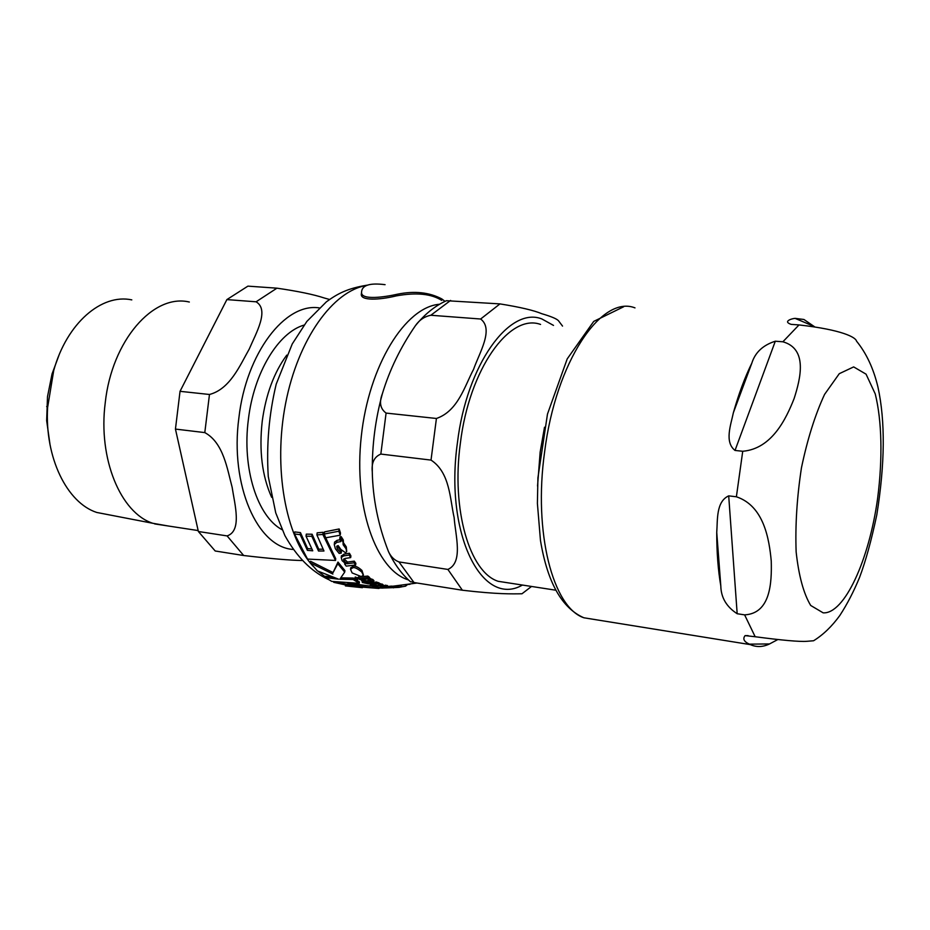 <?xml version="1.0" encoding="UTF-8"?>
<svg xmlns="http://www.w3.org/2000/svg" width="930" height="930" viewBox="0 0 930 930"><rect width="100%" height="100%" fill="white"/><g stroke="black" fill="none" stroke-linecap="round" stroke-linejoin="round"><path stroke-width="1.4" d="M352.761 567.777L350.517 569.288L352.121 572.938L361.212 576.553L363.351 575.321L361.747 572.008C357.376 568.439 354.377 567.033 352.761 567.777L352.958 566.161C355.411 565.766 358.399 567.184 361.956 570.439L363.398 574.903M372.43 584.47L370.163 585.028L375.581 586.714L377.557 586.586L373.395 585.854L372.674 585.4L373.546 585.179L382.8 586.005L376.255 583.436L375.139 583.552L376.359 584.121L372.43 584.47L372.605 583.052L375.232 582.831M407.433 584.645L405.573 586.156L399.993 587.121M336.741 542.364L334.265 544.538L335.381 548.758L339.148 553.408L341.194 553.141L337.253 548.781L336.695 546.503L338.148 545.608L340.845 549.421L345.53 552.757L346.646 551.641L346.053 548.77L343.135 544.724L343.031 541.992L340.926 538.714L339.764 538.981L340.822 541.586L336.741 542.364L336.997 540.353L340.345 539.702M385.078 284.673C369.594 282.708 361.758 285.278 361.549 292.392C361.119 300.599 385.136 297.007 397.622 294.171C414.594 290.73 429.335 292.322 441.843 298.949L445.005 301.355M441.692 300.367C431.357 293.787 416.28 292.287 396.447 295.856C378.882 300.158 360.131 300.843 361.351 293.961L361.549 292.392M347.843 583.11L377.929 587.074M374.697 586.818L377.964 586.772M340.95 577.856L353.319 578.053L359.422 581.913L359.247 583.331L353.133 579.506L353.319 578.053M337.985 562.08L344.902 570.567L344.704 572.101L337.776 563.731L337.985 562.08L333.068 572.566L310.515 561.278L310.306 562.871L317.397 570.892L338.532 579.158L325.523 577.658L331.743 581.401L359.247 583.331M325.523 577.658L325.709 576.24L332.58 577.158M350.656 568.207L352.958 566.161M322.826 534.436L316.898 534.936L317.165 532.832L323.105 532.297L335.73 558.744L335.509 560.441L322.826 534.436L323.105 532.297M316.898 534.936L323.966 550.99L318.513 551.025L311.841 536.296L306.04 536.18L306.296 534.134L312.108 534.227L318.746 549.212L323.047 549.2M306.04 536.18L312.747 550.804L307.4 550.362L300.204 534.669L294.496 533.994L294.764 531.937L300.46 532.599L307.621 548.572L311.759 548.933M379.324 583.354L382.986 584.598L382.811 585.923M375.139 583.552L375.325 582.134L376.441 582.006L379.347 583.145L379.173 584.517M370.349 583.54L370.175 584.935L370.349 583.54L372.605 583.052M397.668 585.981L399.412 585.633M337.09 545.887L341.426 551.327L341.194 553.141M343.635 543.004L346.297 546.875L346.692 551.258M339.764 538.981L340.031 536.901L341.182 536.633L343.286 539.97L343.519 543.969M334.335 544.004L334.568 542.109L336.997 540.353M343.961 558.814L347.518 562.069L354.284 561.139L355.853 563.336L355.644 564.987L354.074 562.824L347.297 563.731L344.135 561.197L343.507 559.395L345.251 558.43L350.68 557.605L349.18 555.047L343.728 555.908L341.217 557.465L342.089 560.627L345.809 563.894L344.635 564.01L346.216 566.126L355.644 564.987M341.391 556.082L343.961 554.129L349.413 553.245L350.901 555.838L350.68 557.605M387.252 586.388L392.797 586.156L392.611 587.528L381.033 587.795L387.182 586.876L385.531 586.516L377.894 587.365L382.881 588.016M382.881 585.4L387.368 585.481L387.182 586.876M363.653 579.367L365.99 580.843L369.838 580.529M369.303 578.332L372.837 579.506L373.941 580.704L373.755 582.157M324.268 534.029L324.547 531.879L339.148 528.961L340.496 533.029L340.217 535.192L338.857 531.216L324.268 534.029L325.674 537.807L340.217 535.192M358.329 578.437L358.515 576.96L367.838 576.065L369.443 577.309L369.245 578.797L367.641 577.565L358.329 578.437L359.945 579.646L369.245 578.797M393.471 587.853L393.646 586.493L398.447 586.051L398.273 587.423L385.462 587.946M355.062 577.298L357.597 577.693L357.748 579.599M379.068 587.807L378.987 588.457L373.197 587.993L333.707 582.32L351.47 586.272L362.409 587.702L345.39 585.9L345.483 585.168M381.288 588.004L379.033 588.074M372.674 587.911L372.849 586.551M343.798 583.598L343.891 582.843M333.707 582.32L333.777 581.703M355.26 579.25L357.736 579.681L355.365 578.483L355.26 579.25M398.273 587.423L399.97 587.237L400.144 585.865M367.641 577.565L367.838 576.065M338.857 531.216L339.148 528.961M410.13 584.238L408.444 584.493M362.27 582.471L368.699 583.924L367.443 583.18L373.755 582.145L370.012 579.704L368.292 579.89L370.779 581.029L371.268 581.587L370.361 581.901L365.816 582.273L363.212 580.657L361.572 580.762L364.176 582.378L362.27 582.471L362.421 581.308M368.292 579.89L368.42 578.89M370.012 579.704L370.198 578.227M365.816 582.273L365.99 580.843M363.212 580.657L363.374 579.39M373.755 582.145L373.941 580.704M361.572 580.762L361.735 579.518M368.885 583.912L368.989 583.064M385.531 586.516L385.706 585.121M384.323 587.958L384.427 587.132M390.902 587.411L391.088 586.028M382.869 588.039L381.742 588.016M381.742 588.097L392.611 587.528M344.635 564.01L344.739 563.243M354.074 562.824L354.284 561.139M347.297 563.731L347.518 562.069M349.18 555.047L349.413 553.245M340.926 538.714L341.182 536.633M401.167 587.004L401.342 585.633M377.557 586.586L377.638 586.005M376.255 583.436L376.441 582.006M294.496 533.994L307.539 559.081L335.509 560.441M318.513 551.025L318.746 549.212M300.204 534.669L300.46 532.599M311.841 536.296L312.108 534.227M307.4 550.362L307.621 548.572M353.133 579.506L339.81 579.239L344.704 572.101M337.776 563.731L333.068 572.566M332.882 574.066L310.306 562.871M50.081 445.052L46.663 420.662L47.5 396.668L52.045 373.941L58.892 355.469M189.325 302.029C153.427 293.334 111.844 340.543 105.241 402.76C97.952 458.85 120.714 512.965 152.822 523.288L168.005 525.95M180.036 391.321L226.874 299.6L256.087 301.797C269.63 309.911 256.064 333.079 249.228 349.075C240.219 364.793 230.21 389.1 209.471 394.483L180.036 391.321L175.445 429.079L204.798 432.601C223.607 442.75 227.304 469.452 232.128 487.204C234.802 504.769 242.172 530.902 227.106 535.913L198.369 531.507L215.202 550.99L243.672 555.512C270.758 558.663 290.207 560.325 302.041 560.511M329.546 299.483L324.163 297.96C313.654 294.485 297.902 291.23 276.931 288.172L247.915 286.138L226.874 299.6M198.369 531.507L175.445 429.079M131.804 299.878C101.556 293.38 66.844 323.187 53.719 370.489L47.593 407.596C44.663 457.641 67.007 502.816 96.732 512.453L110.414 515.104M537.54 486.065L540.156 452.131L544.515 427.219M509.78 583.098L498.178 581.308C469.766 572.415 451.108 509.861 460.385 443.052C469.278 369.036 509.5 313.003 540.562 324.43M446.447 300.704L499.968 303.901C520.056 307.132 533.994 310.411 541.783 313.712C550.99 316.409 556.524 318.723 558.407 320.641L562.534 326.093M386.09 413.083L436.426 418.477C458.106 411.037 464.768 385.811 473.521 369.466C479.38 352.772 494.097 329.127 480.636 319.013L430.834 315.258C424.51 316.514 419.372 319.978 415.431 325.651C400.563 347.239 389.554 369.931 382.381 393.704C378.998 402.295 380.231 408.758 386.09 413.083L380.835 454.073C374.209 456.874 371.361 462.791 372.279 471.824C372.825 498.829 378.219 525.392 388.449 551.502C390.786 556.663 394.297 560.139 398.958 561.929L414.001 582.54L410.118 581.436M398.958 561.929L447.888 569.427C463.477 562.429 455.456 535.61 454.142 517.603C449.957 499.317 450.108 472.51 431.02 460.094L380.835 454.073M521.963 593.77C512.081 593.921 497.585 594.363 462.373 590.225L414.001 582.54M777.701 639.608L769.54 643.944C762.879 647.129 756.474 647.361 750.312 644.618L749.324 644.141C743.942 641.642 742.535 638.794 745.104 635.62L755.172 636.736C782.421 640.328 799.602 641.851 806.717 641.316L813.576 640.758C823.12 634.853 831.873 626.436 839.837 615.474C847.207 604.163 853.798 591.433 859.611 577.298C865.702 561.081 871.433 540.26 876.804 514.836C884.988 463.768 885.383 421.197 877.955 387.113C873.572 368.64 866.423 353.307 856.507 341.112C855.844 337.45 842.58 329.836 798.998 324.93L791.174 324.372C782.653 321.548 791.5 318.606 795.069 318.362L803.95 319.49L814.517 326.744M775.306 341.217L782.886 341.787C807.845 348.866 800.625 378.289 794.104 398.61C786.141 418.674 771.993 448.772 742.733 451.271L735.026 450.446C724.261 442.029 730.875 424.847 733.375 412.711C738.734 393.843 744.884 377.301 751.847 363.107C755.172 352.435 762.984 345.135 775.306 341.217L735.026 450.446M728.702 495.864L736.386 496.783C763.995 505.955 769.203 539.284 771.249 561.034C771.842 582.75 770.54 613.486 744.616 614.87L737.176 613.73C726.481 606.802 721.029 597.548 720.808 585.981C718.076 570.067 716.716 552.222 716.739 532.437C717.681 519.917 715.984 501.642 728.702 495.864L737.176 613.73M366.966 285.382C333.033 290.52 297.984 339.264 285.58 403.574C273.06 467.813 285.533 536.226 312.945 566.114M317.944 571.148L325.593 577.088M439.541 304.25C405.224 306.97 368.896 365.537 361.317 436.124C353.423 506.687 375.976 570.078 408.386 579.89M357.399 579.158L357.597 577.693M355.365 578.483L355.551 577.007M370.361 581.901L370.489 580.855M372.639 580.971L372.837 579.506M380.242 586.993L380.335 586.33M343.728 555.908L343.961 554.129M344.135 561.197L344.344 559.5M340.822 541.586L340.95 540.609M343.031 541.992L343.286 539.97M346.053 548.77L346.297 546.875M337.253 548.781L337.497 546.887M405.573 586.156L405.736 584.877M382.009 585.447L382.184 584.04M373.395 585.854L373.476 585.191M378.557 584.098L378.743 582.68M361.747 572.008L361.956 570.439M304.064 325.093C278.268 332.463 253.82 372.709 248.38 419.453C241.893 468.546 257.447 516.592 282.104 529.728M271.641 497.306C262.097 476.032 258.959 450.701 262.225 421.313C265.852 394.494 274.025 372.43 286.754 355.121M319.246 307.9C285.092 302.517 246.159 353.133 238.882 417.861C229.768 485.321 257.54 547.34 293.148 549.444M276.931 288.172L256.087 301.797M209.471 394.483L204.798 432.601M227.106 535.913L243.672 555.512M553.501 325.407L541.818 318.932C509.384 306.075 466.814 364.583 457.455 442.529C444.331 534.75 482.519 608.208 522.439 585.051M499.968 303.901L480.636 319.013M436.426 418.477L431.02 460.094M447.888 569.427L462.373 590.225M450.608 300.425L430.834 315.258M814.296 326.523L795.069 318.362M751.847 363.107L733.375 412.711M716.739 532.437L720.808 585.981M596.607 619.833L583.866 617.776C552.978 607.523 533.25 532.774 544.62 451.852C555.745 362.119 601.245 294.519 634.992 307.877M736.386 496.783L742.733 451.271M782.886 341.787L798.998 324.93M755.172 636.736L744.616 614.87M823.155 612.847L810.704 605.465C803.601 593.677 798.754 575.821 796.138 551.885C795.173 525.357 796.94 497.306 801.462 467.767C807.461 439.123 815.168 414.675 824.573 394.401L839.279 373.686L853.659 366.908L866.063 374.162L875.235 393.901C881.966 420.848 882.71 458.862 877.618 498.445C869.155 559.918 844.417 614.23 823.155 612.847M749.324 644.141L769.54 643.944M373.523 586.667L375.429 586.702M375.743 586.702L377.975 586.725M392.786 586.214L417.012 583.029M351.47 586.272L373.197 587.993M354.888 578.693L355.074 577.216M377.894 587.365L378.057 586.074M391.356 587.655L382.172 588.027M341.217 557.465L341.438 555.71M334.323 544.085L334.568 542.109M350.529 569.288L350.726 567.707M367.524 285.115C347.053 288.37 337.253 293.95 326.418 301.797L306.853 321.431L292.241 343.961L276.21 384.125C268.991 414.292 266.34 445.075 268.259 476.451L275.745 512.883L284.917 535.622C296.705 556.756 311.132 571.357 328.185 579.402M154.647 523.916L198.16 530.565M46.674 406.503L47.593 407.596M52.045 373.941L53.719 370.489M96.732 512.453L152.822 523.288M555.722 590.19L498.178 581.308M521.963 593.782L531.518 586.458M410.63 581.878C401.748 574.194 394.343 564.068 388.438 551.513M372.291 471.487C372.047 445.145 375.371 419.395 382.242 394.227M415.443 325.64C424.871 314.049 435.205 305.749 446.435 300.716M750.312 644.618L583.866 617.776C561.836 608.127 547.375 582.331 540.458 540.376L537.4 503.421L537.924 477.764L547.479 414.071L567.207 358.899L593.735 321.396L623.623 306.772M745.104 635.62L748.15 635.62"/></g></svg>
